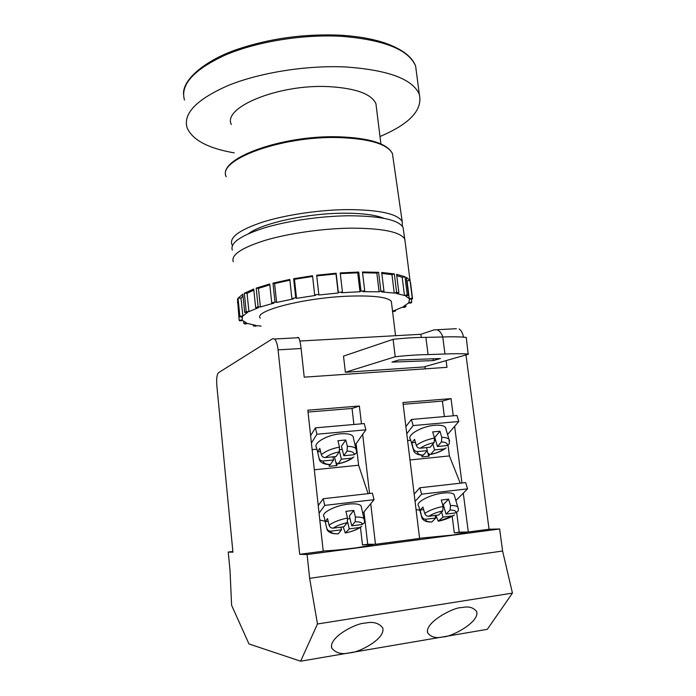 <?xml version="1.0" encoding="UTF-8"?>
<svg xmlns="http://www.w3.org/2000/svg" width="696" height="696" viewBox="0 0 696 696"><rect width="100%" height="100%" fill="white"/><g stroke="black" fill="none" stroke-linecap="round" stroke-linejoin="round"><path stroke-width="1.04" d="M234.248 152.885C208.182 148.344 192.479 140 187.128 127.864C182.874 113.535 196.62 99.38 228.375 85.417C259.765 72.671 306.127 65.224 344.885 66.929C388.003 69.852 412.815 79.031 419.34 94.456C422.82 109.942 409.7 123.958 379.999 136.503M231.342 124.523C222.268 107.489 278.226 84.059 328.451 86.608C355.734 88.192 371.56 93.908 375.936 103.756L376.484 108.167M325.18 521.347L319.812 519.999M465.981 354.934L489.062 529.247L499.632 528.977L502.59 551.032L512.447 593.114L487.322 629.323L443.039 636.883C436.27 638.545 431.163 637.249 427.709 633.003C424.108 622.615 454.001 606.929 461.735 607.608C468.434 606.077 473.41 607.382 476.647 611.532C480.11 622.085 450.547 637.44 443.039 636.883L349.775 652.804C341.954 654.745 335.95 653.187 331.766 648.15C328.26 637.205 356.865 622.772 365.148 623.138C372.934 621.354 378.789 622.929 382.704 627.844C386.089 638.937 357.822 653.057 349.775 652.804L300.637 661.2L248.985 643.957L231.594 605.259L230.037 570.616L228.253 552.058L232.934 552.206L216.839 385.645C216.343 378.763 216.882 374.457 218.466 372.734L272.641 338.691L274.581 339.022C276.26 340.788 277.426 344.398 278.078 349.862L299.706 554.312L307.101 554.547L309.642 578.324L317.463 623.99L300.637 661.2M360.467 527.342L362.486 544.959C370.046 544.368 373.569 544.342 373.073 544.855L356.578 547.787C341.666 549.692 330.53 550.736 323.188 550.936M402.418 226.313L402.192 221.459C397.381 213.759 379.216 209.8 347.695 209.592C319.76 209.827 286.526 214.699 263.462 221.833C239.963 229.602 229.419 237.11 231.829 244.357L232.447 245.479M248.637 233.595C262.053 223.259 306.927 213.333 343.345 213.211C361.876 213.141 375.422 214.846 384.001 218.335M405.22 242.469L404.715 238.937C399.948 231.725 381.712 228.14 350.018 228.166C321.926 228.601 288.449 233.43 265.211 240.32C241.521 247.811 230.881 254.954 233.264 261.748M340.3 273.615L357.744 272.823L358.736 272.049L340.214 272.919L342.432 292.015L341.484 292.738L359.989 291.763L360.989 291.041L364.721 290.954L362.981 291.685L379.12 291.807L380.886 291.076L383.983 291.224L381.599 291.92L394.249 293.086L396.624 292.407L398.878 292.755L396.059 293.373L404.454 295.461L407.238 294.86L408.535 295.391L405.498 295.887L409.291 298.706L412.276 298.219L412.58 298.889L409.544 299.236L408.743 302.56L411.728 302.221L411.075 302.96L408.23 303.16L403.149 306.762L405.951 306.562L404.446 307.336L401.94 307.38L393.101 311.034L395.58 310.99L392.605 311.712M358.736 272.049L360.989 291.041M362.555 272.754L376.849 273.076L378.607 272.301L362.459 271.988L364.721 290.954M378.607 272.301L380.886 291.076M381.808 273.406L391.97 274.633L394.336 273.911L381.695 272.484L383.983 291.224M394.336 273.911L396.624 292.407M396.746 275.599L402.192 277.321L404.968 276.695L396.59 274.32L398.878 292.755M404.968 276.695L407.238 294.86M406.638 280.279L407.064 280.914L410.04 280.418L406.264 277.295L408.535 295.391M410.04 280.418L412.276 298.219M410.483 282.272L412.58 298.889M411.327 299.028L411.728 302.221M405.777 305.179L405.951 306.562M395.485 310.164L395.58 310.99M260.287 318.22C252.987 310.999 304.457 297.61 349.366 296.131C373.909 295.4 387.898 297.157 391.335 301.385L391.57 303.343M403.567 230.968L403.036 227.279C398.234 219.736 380.042 215.908 348.461 215.769C320.482 216.073 287.17 220.928 264.045 227.984C240.477 235.657 229.906 243.043 232.307 250.151M416.069 509.637L419.81 510.177M452.209 516.362L454.305 532.84C462.779 532.162 466.825 532.075 466.45 532.588L452.504 535.059L419.575 538.243M454.549 496.074L454.062 494.412C452.478 492.925 448.885 492.472 443.291 493.064C430.206 494.386 414.738 502.59 418.644 505.966L421.689 516.963M421.863 516.441C422.611 518.363 423.96 519.294 425.891 519.233C425.474 521.069 427.457 521.974 431.842 521.957L430.78 521.983C426.787 522.078 423.899 520.939 422.124 518.546L420.106 510.107L422.95 507.071L424.725 513.439C425.491 515.379 426.839 516.31 428.788 516.249L438.715 515.014L442.752 510.925L443.126 506.41L441.281 500.015L448.633 499.145L450.486 505.513C454.218 505.418 456.646 505.914 457.777 507.01L458.29 508.237M453.244 515.762L439.046 521.052C444.613 519.808 449.181 518.076 452.774 515.858L443.03 517.085L438.228 521.217L435.844 515.371M361.537 507.636L361.076 505.818C359.258 503.991 355.021 503.425 348.365 504.113C334.985 505.479 320.421 513.213 324.127 516.815L325.232 521.591M347.252 522.687C341.257 524.01 336.594 525.828 333.271 528.133L343.911 526.811L347.252 522.687L347.513 518.015L345.895 511.36L353.785 510.42L355.412 517.058C360.058 516.919 363.042 517.537 364.356 518.912L364.852 520.243M361.746 526.385L359.719 527.533L349.27 528.838L345.268 532.988L343.224 526.898M413.528 448.85C414.259 450.695 415.59 451.617 417.513 451.591C417.148 453.714 419.088 454.88 423.333 455.097L421.619 455.149C417.835 454.819 415.26 453.575 413.894 451.417L411.806 442.76L414.581 439.333L416.312 445.449C417.061 447.31 418.4 448.224 420.332 448.207L430.189 447.232L434.121 442.613L434.478 438.045L432.686 431.911L439.985 431.242L441.795 437.349C445.44 437.41 447.85 438.097 449.033 439.385L449.642 440.855M445.832 427.988L445.997 429.284L445.405 427.3C443.735 425.534 440.168 424.873 434.704 425.3C421.593 426.239 406.307 435.244 410.501 439.341L413.354 449.494M339.248 451.8C333.314 453.079 328.712 455.001 325.441 457.559L336.02 456.515L339.248 451.8L339.5 447.084L337.925 440.716L345.755 439.985L347.348 446.336C351.889 446.406 354.847 447.25 356.23 448.877L356.813 450.486M353.594 438.532L353.029 436.331C351.123 434.173 346.921 433.338 340.405 433.825C327.016 434.809 312.626 443.291 316.584 447.658L317.559 451.782M320.56 451.539L317.55 451.826L319.038 458.151C319.725 460.082 321.091 461.022 323.144 460.996C323.231 463.144 325.632 464.319 330.33 464.51L333.662 459.952L323.144 460.996M317.55 451.826L319.803 448.337L321.308 454.697C325.432 451.225 331.496 448.685 339.5 447.084M448.059 445.336L449.416 455.923L409.979 459.969M444.37 416.582L442.386 401.096L403.149 404.298M421.785 455.245L421.993 456.898L429.136 456.167L428.806 453.496L429.797 454.662L430.676 454.384L434.548 449.894L444.231 448.929L446.04 447.963M407.595 440.533L410.744 440.237M368.088 493.647L358.605 465.233L314.331 469.774M358.605 465.233L356.108 443.648M353.899 424.49L352.054 408.456L308.032 412.049M353.89 456.959L351.776 458.142L341.397 459.177L338.204 463.745L337.447 464.006L336.62 462.788L336.934 465.554L329.278 466.337L329.104 464.745M312.13 449.625L316.941 449.164M338.204 463.745L338.43 463.693C344.094 462.448 348.539 460.595 351.776 458.142M430.676 454.384L430.894 454.331C436.322 453.139 440.768 451.33 444.231 448.929M423.333 455.097L427.327 450.617L426.457 447.606M417.513 451.591L427.327 450.617M445.405 427.3L449.033 439.385L449.381 443.839L447.18 445.562L437.445 446.519L441.429 441.899L441.795 437.349M422.655 455.393L423.507 455.106M325.441 457.559C323.379 457.585 322.004 456.628 321.308 454.697M330.33 464.51L328.79 464.571C324.171 464.258 321.091 462.805 319.551 460.221L319.038 458.151M329.8 464.789L330.522 464.519M454.558 496.03L454.349 495.369M454.305 532.84L459.195 532.196L456.689 512.63M449.416 455.923L460.239 483.207M459.195 532.196L468.312 531.996L463.284 493.151M461.97 483.007L454.627 426.326M453.261 415.808L451.034 398.617L402.932 402.505L419.601 538.443L375.475 544.281L370.742 503.687M442.386 401.096L451.034 398.617M361.45 423.829L359.371 406.02L307.832 410.188L323.214 551.197L299.706 554.312M362.486 544.959L367.723 544.263L363.982 511.873M367.723 544.263L375.475 544.281M369.559 493.481L362.677 434.365M352.054 408.456L359.371 406.02M362.921 513.169L374.048 499.685L372.369 493.168L323.188 498.736L319.325 504.104L318.089 504.243M455.88 500.589L467.564 488.853L465.676 482.589L419.836 487.783L414.163 494.108M328.173 521.295L325.215 521.652L326.746 528.255C327.442 530.256 328.825 531.222 330.896 531.144C330.957 532.988 333.401 533.875 338.247 533.815L341.484 529.821L330.896 531.144M325.215 521.652L327.546 518.59L329.095 525.228C333.297 522.104 339.43 519.703 347.513 518.015M361.076 505.818L364.774 522.331L362.251 524.523L351.75 525.837L355.143 521.713L355.412 517.058M454.079 494.43L457.777 507.01C458.533 509.037 458.603 510.42 457.977 511.142L455.81 512.882L446.014 514.1L450.103 510.02L450.486 505.513M431.842 521.957L435.766 517.989L435.052 515.466M425.891 519.233L435.766 517.989M452.774 515.858L454.497 514.927M326.746 528.255L327.163 529.926C328.799 532.57 332.201 533.875 337.386 533.841L338.247 533.815M333.271 528.133C331.183 528.212 329.791 527.237 329.095 525.228M421.28 337.482L420.871 334.289L299.88 341.031M425.239 368.828L424.96 366.627M466.259 337.421L468.173 354.308L423.82 366.949L345.381 372.29L395.224 356.752L393.092 339.335C404.907 338.047 415.843 337.386 425.891 337.369L442.752 336.986C452.757 336.638 460.595 336.777 466.268 337.421L466.277 337.499M393.092 339.335L343.519 356.108L345.381 372.29M446.119 360.598L446.989 367.331L304.222 377.162L301.098 348.513C300.524 343.363 299.732 339.761 298.732 337.699L297.731 337.325M512.447 593.114L317.463 623.99M232.864 551.467L228.253 552.058M456.358 328.695L434.052 329.904L420.871 334.289M437.697 330.121C440.011 331.279 441.708 333.567 442.786 336.986M459.142 328.947C461.143 330.243 462.605 332.94 463.536 337.038M489.062 529.247L468.312 531.996M499.632 528.977L307.101 554.547M502.59 551.032L309.642 578.324M261.104 326.102L257.555 325.658L255.397 326.207L253.3 325.893L255.876 325.406L247.776 323.51L245.166 324.005L243.835 323.518L246.715 323.118L242.521 320.465L239.598 320.865L239.154 320.23L242.173 319.951L242.399 316.654L239.32 316.941L239.85 316.184L242.826 316.054L247.706 312.304L244.679 312.434L246.21 311.608L248.942 311.634L258.407 307.667L255.65 307.632L258.12 306.779L260.391 306.988L273.98 303.082L271.718 302.864L274.99 302.055L276.608 302.438L293.46 298.889L291.876 298.497L295.73 297.801L296.54 298.332L315.427 295.435L314.679 294.887L318.811 294.356L318.742 295.008L338.204 292.99L338.334 292.337L342.432 292.015M253.196 324.928L253.3 325.893M243.626 321.491L243.835 323.518M239.32 316.941L237.51 298.993L239.154 320.23M244.679 312.434L242.826 294.138L238.032 298.175L239.85 316.184M255.65 307.632L253.727 289.014L244.34 293.251L246.21 311.608M271.718 302.864L269.726 283.985L256.189 288.118L258.12 306.779M291.876 298.497L289.814 279.444L272.989 283.15L274.99 302.055M314.679 294.887L312.53 275.755L293.651 278.731L295.73 297.801M316.741 275.912L336.003 273.937L336.133 273.224L316.663 275.225L318.811 294.356M336.133 273.224L338.334 292.337M425.891 337.369L428.075 354.577L444.962 354.02L442.752 336.986M398.73 360.023L440.385 358.544L433.33 360.589L391.918 362.111L398.73 360.023M468.486 354.099C462.805 353.603 454.967 353.577 444.962 354.02M428.075 354.577C417.991 354.725 407.038 355.456 395.224 356.752M433.33 360.589L433.103 358.805M374.048 499.685L324.736 505.392L323.188 498.736M324.736 505.392L319.064 513.143M318.237 505.618L319.325 504.104M467.564 488.853L421.628 494.169L415.06 501.372M421.628 494.169L419.836 487.783M351.75 525.837L349.34 515.962L353.785 510.42M349.992 518.642L347.687 518.92M340.857 527.194L341.484 529.821M347.6 521.922L349.27 528.838M446.014 514.1L443.274 504.617L448.633 499.145M420.106 510.107L423.681 509.672M443.317 507.28L444.022 507.193M443.03 517.085L441.595 512.099M415.086 493.081L414.05 493.194M238.032 298.175L241.007 298.062L243.017 296M241.007 298.062L242.826 316.054M241.851 316.706L241.938 317.62M237.371 302.577L237.867 302.534M244.34 293.251L247.063 293.312L253.84 290.119M247.063 293.312L248.942 311.634M256.189 288.118L258.451 288.37L269.813 284.838M258.451 288.37L260.391 306.988M272.989 283.15L274.598 283.577L289.893 280.175M274.598 283.577L276.608 302.438M293.651 278.731L294.469 279.314L312.608 276.442M294.469 279.314L296.54 298.332M336.003 273.937L338.204 292.99M357.744 272.823L359.989 291.763M376.849 273.076L379.12 291.807M407.064 280.914L409.291 298.706M402.192 277.321L404.454 295.461M391.97 274.633L394.249 293.086M355.221 444.909L365.879 429.832L364.243 423.586L315.392 427.857L310.607 435.661M365.879 429.832L316.906 434.226L315.392 427.857M316.906 434.226L311.408 443.039M447.572 434.522L458.795 421.489L456.95 415.486L411.397 419.462L405.881 426.587M458.795 421.489L413.146 425.587L406.76 433.712M413.146 425.587L411.397 419.462M353.029 436.331L356.761 452.583L354.229 454.723L343.798 455.75L347.087 451.043L347.348 446.336M343.798 455.75L341.449 446.284L345.755 439.985M342.241 449.451L339.761 449.694M339.474 451.365L341.397 459.177M332.905 456.82L333.662 459.952M334.437 456.672L336.612 465.589M437.445 446.519L434.774 437.419L439.985 431.242M411.806 442.76L415.451 442.412M434.756 440.559L435.67 440.472M434.548 449.894L432.851 444.1M427.187 450.773L428.753 456.211M416.643 73.793L415.651 66.251C409.004 49.738 384.192 39.75 341.205 36.288C302.569 34.156 256.441 41.725 225.26 55.054C193.723 69.696 180.116 84.686 184.457 100.015M183.553 94.247C182.395 78.883 206.99 59.578 237.51 49.268C270.126 38.323 304.526 33.643 340.701 35.209C357.318 36.236 371.716 38.706 383.887 42.639C401.627 48.729 412.215 56.602 415.651 66.242L419.34 94.456M393.083 158.175L392.422 153.564C387.42 144.029 369.506 138.695 338.682 137.564C281.167 135.816 216.63 160.063 226.244 176.767C216.83 158.966 281.062 135.094 338.387 136.79C369.237 137.878 387.246 143.463 392.422 153.564L402.192 221.459M416.312 445.449C420.793 442.047 426.848 439.576 434.478 438.045M434.121 442.613C428.44 443.839 423.847 445.701 420.332 448.207M447.18 445.562C447.719 443.369 445.805 442.151 441.429 441.899M362.251 524.523C362.381 522.644 360.015 521.704 355.143 521.713M424.725 513.439C429.293 510.368 435.426 508.028 443.126 506.41M455.81 512.882C456.393 511.012 454.497 510.055 450.103 510.02M442.752 510.925C437.018 512.204 432.364 513.979 428.788 516.249M345.982 532.84C351.785 531.553 356.361 529.778 359.719 527.533M301.098 348.513L278.078 349.862M354.229 454.723C354.316 452.496 351.941 451.278 347.087 451.043M375.936 103.756L380.912 143.924M331.505 645.766L331.766 648.15M404.802 239.111L409.988 280.323M391.335 301.385L395.546 335.698M403.036 227.279L404.715 238.937M427.457 630.933L427.709 633.003M444.988 448.746C441.134 451.33 436.427 453.218 430.868 454.418M352.768 457.881C349.027 460.578 344.242 462.544 338.421 463.78M345.973 532.849C351.732 531.613 356.526 529.795 360.371 527.377M298.732 337.699L274.581 339.022M407.003 280.81L409.239 298.619"/></g></svg>
